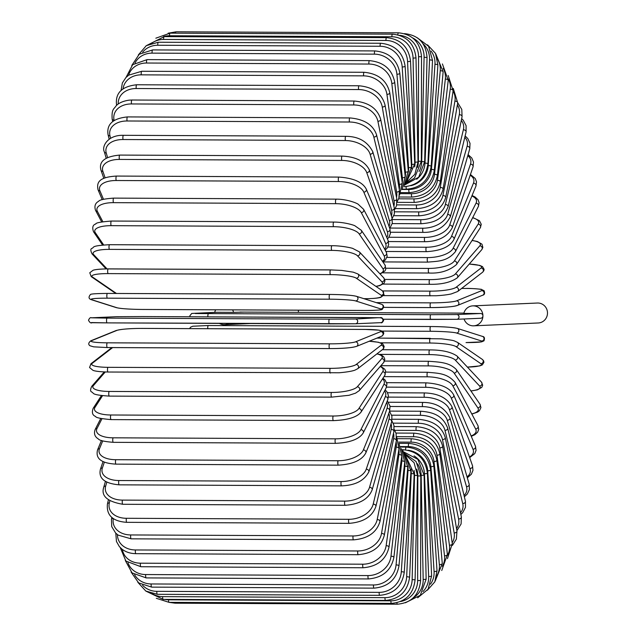 <?xml version="1.0" encoding="UTF-8"?>
<svg xmlns="http://www.w3.org/2000/svg" width="636" height="636" viewBox="0 0 636 636"><rect width="100%" height="100%" fill="white"/><g stroke="black" fill="none" stroke-linecap="round" stroke-linejoin="round"><path stroke-width="0.95" d="M480.609 318.254A2.377 2.305 -92.5 0 0 482.923 315.893A2.377 2.305 -92.5 0 0 480.617 313.5L463.827 313.429A9.985 9.683 87.5 0 1 472.794 305.868L537.364 303.03A9.985 9.683 87.5 0 1 547.493 313.047A9.985 9.683 87.5 0 1 538.247 322.977L473.677 325.823A9.985 9.683 87.5 0 1 464.049 318.986M472.794 305.868A9.985 9.683 87.5 0 1 482.923 315.893A9.985 9.683 87.5 0 1 473.677 325.823M228.849 323.438A9.985 9.683 87.5 0 1 219.396 323.398M232.601 309.867A9.985 9.683 87.5 0 1 233.547 312.371L216.757 312.292L195.284 313.532L430.795 314.685L456.72 314.558L480.617 313.5M214.706 312.379A9.985 9.683 87.5 0 1 215.691 309.796M233.547 312.371L244.065 312.101A2.377 0.572 -89.7 0 1 244.073 312.101A2.377 0.572 -89.7 0 1 244.081 312.101L240.011 312.085M298.252 310.169A9.985 9.683 87.5 0 1 298.387 312.348M329.456 319.145A2.377 0.572 90.3 0 0 328.876 321.538A2.377 0.572 90.3 0 0 329.44 323.899L107.102 322.881A2.377 0.572 -89.7 0 1 107.094 322.881A2.377 0.572 -89.7 0 1 106.53 320.512A2.377 0.572 -89.7 0 1 107.11 318.127L329.456 319.145L355.381 319.018L378.237 317.714L142.726 316.561L116.801 316.688L91.52 317.801A2.377 2.305 -92.5 0 0 91.282 317.817M116.801 316.688A2.377 2.305 -92.5 0 0 116.69 316.696L91.417 317.809C90.487 317.213 89.517 318.016 88.507 320.226C89.668 322.571 90.884 323.39 92.141 322.698L107.094 322.881L91.512 322.555M91.52 317.801L107.11 318.127M329.44 323.899A2.377 0.572 90.3 0 0 329.448 323.899L355.484 323.764A2.377 2.305 87.5 0 1 355.373 323.764L107.094 322.881M355.381 319.018A2.377 2.305 87.5 0 1 357.686 321.347A2.377 2.305 87.5 0 1 355.484 323.764L380.757 322.651A2.377 2.305 87.5 0 1 380.654 322.659M380.662 317.905A2.377 2.305 87.5 0 1 382.959 320.234A2.377 2.305 87.5 0 1 380.757 322.651C381.687 323.247 382.657 322.444 383.667 320.234C382.506 317.889 381.29 317.07 380.034 317.762L365.08 317.579A2.377 0.572 -89.7 0 1 365.08 317.579L142.734 316.561A2.377 0.572 -89.7 0 1 142.734 316.561A2.377 0.572 -89.7 0 1 142.742 316.561L116.69 316.696A2.377 2.305 -92.5 0 0 116.579 316.704M355.715 296.185A21.393 1.566 1.3 0 0 329.806 294.452A2.377 0.572 90.3 0 0 329.766 294.444L107.42 293.427C96.147 293.53 90.479 293.911 90.407 294.571C88.42 297.004 88.642 298.682 91.075 299.612A2.377 2.298 -72.4 0 0 91.743 299.715L116.913 307.721A21.393 1.566 -178.7 0 0 142.814 309.454L365.159 310.471A21.393 1.566 -178.7 0 0 380.773 308.929L355.604 300.923A21.393 1.566 -178.7 0 0 329.702 299.19L107.357 298.173A2.377 0.572 -89.7 0 1 106.832 295.708A2.377 0.572 -89.7 0 1 107.42 293.427A2.377 0.572 -89.7 0 1 107.46 293.427L329.718 294.452M107.357 298.173A21.393 1.566 -178.7 0 0 91.743 299.715M355.604 300.923A2.377 2.298 107.6 0 0 356.383 296.289C351.788 295.199 342.915 294.579 329.766 294.444A2.377 0.572 90.3 0 0 329.178 296.726A2.377 0.572 90.3 0 0 329.702 299.19M91.075 299.612L116.245 307.617A2.377 2.298 -72.4 0 0 116.913 307.721M116.245 307.617C120.832 308.706 129.704 309.319 142.862 309.462L365.199 310.479C376.472 310.376 382.149 309.994 382.212 309.335C384.2 306.902 383.977 305.216 381.544 304.294A2.377 2.298 107.6 0 1 380.773 308.929M363.848 298.666L365.501 298.674A21.393 3.363 -177.5 0 0 381.179 295.279L356.319 278.21A21.393 3.363 -177.5 0 0 330.474 274.625L108.128 273.607A2.377 0.572 -89.7 0 1 107.659 271.063A2.377 0.572 -89.7 0 1 108.239 268.885A2.377 0.572 -89.7 0 1 108.335 268.917L330.497 269.934M330.68 269.934A2.377 0.572 90.3 0 0 330.585 269.903L108.239 268.885C95.328 269.028 92.991 270.316 93.023 270.292L89.771 272.757L91.21 276.62A2.377 2.274 -55.5 0 0 92.459 277.002L116.444 293.466M108.128 273.607A21.393 3.363 -177.5 0 0 92.459 277.002M356.319 278.21A2.377 2.274 124.5 0 0 357.766 273.909L353.234 272.16L341.675 270.411L330.585 269.903A2.377 0.572 90.3 0 0 330.005 272.081A2.377 0.572 90.3 0 0 330.474 274.625M363.951 298.697L365.597 298.705A2.377 0.572 -89.7 0 1 365.501 298.674M365.597 298.705C378.515 298.554 380.853 297.274 380.821 297.298L384.065 294.834L382.626 290.97A2.377 2.274 124.5 0 1 381.179 295.279M375.884 286.343A21.393 5.136 -176.2 0 0 381.87 281.804L357.504 255.807A21.393 5.136 -176.2 0 0 331.761 250.393L109.416 249.376A2.377 0.572 -89.7 0 1 108.995 246.776A2.377 0.572 -89.7 0 1 109.575 244.701A2.377 0.572 -89.7 0 1 109.718 244.773M332.064 245.79A2.377 0.572 90.3 0 0 331.92 245.719L109.575 244.701C90.05 245.774 94.692 247.364 91.958 248.366C90.447 248.835 90.479 250.687 92.061 253.923A2.377 2.234 -43.2 0 0 93.643 254.599L107.031 268.885M109.416 249.376A21.393 5.136 -176.2 0 0 93.643 254.599M357.504 255.807A2.377 2.234 136.8 0 0 359.388 251.88L352.885 248.501C353.036 248.263 342.081 245.631 331.92 245.719A2.377 0.572 90.3 0 0 331.34 247.794A2.377 0.572 90.3 0 0 331.761 250.393M376.043 286.446L379.684 285.651L383.858 283.425L384.987 280.945L383.754 277.868A2.377 2.234 136.8 0 1 381.87 281.804M379.875 273.734A21.393 6.869 -174.9 0 0 382.84 268.607L359.149 233.881A21.393 6.869 -174.9 0 0 333.55 226.686L111.205 225.669A2.377 0.572 -89.7 0 1 110.839 223.021A2.377 0.572 -89.7 0 1 111.419 221.05C100.925 221.853 95.726 222.831 95.821 223.959C92.784 224.874 92.013 227.481 93.532 231.766A2.377 2.178 -34.3 0 0 95.289 232.673L103.636 244.9M111.205 225.669A21.393 6.869 -174.9 0 0 95.289 232.673M333.948 222.203A2.377 0.572 90.3 0 0 333.757 222.067A2.377 0.572 90.3 0 0 333.185 224.039A2.377 0.572 90.3 0 0 333.55 226.686M380.137 274.013L384.923 270.952L385.766 269.354L385.011 265.021A2.377 2.178 145.7 0 1 382.84 268.607M385.011 265.021L361.32 230.304A2.377 2.178 145.7 0 1 359.149 233.881M382.459 261.285A21.393 8.554 -173.5 0 0 384.088 255.791L361.256 212.599A21.393 8.554 -173.5 0 0 335.832 203.671L113.486 202.653A2.377 0.572 -89.7 0 1 113.168 199.982A2.377 0.572 -89.7 0 1 113.741 198.114C104.495 198.798 99.478 199.847 98.675 201.27C95.209 203.13 94.168 206.151 95.543 210.341A2.377 2.099 -27.9 0 0 97.395 211.391L102.833 221.678M113.486 202.653A21.393 8.554 -173.5 0 0 97.395 211.391M336.325 199.346A2.377 0.572 90.3 0 0 336.086 199.132A2.377 0.572 90.3 0 0 335.514 201.008A2.377 0.572 90.3 0 0 335.832 203.671M382.84 261.849L385.448 259.862L387.189 256.252L386.434 252.516A2.377 2.099 152.1 0 1 384.088 255.791M386.434 252.516L363.601 209.324A2.377 2.099 152.1 0 1 361.256 212.599M384.669 249.169A21.393 10.168 -172 0 0 385.599 243.453L363.8 192.128A21.393 10.168 -172 0 0 338.583 181.53L116.237 180.513A2.377 0.572 -89.7 0 1 115.975 177.841A2.377 0.572 -89.7 0 1 116.539 176.069C98.405 177.07 96.585 182.826 98.039 189.774A2.377 2.011 -23 0 0 99.939 190.919L103.493 199.291M116.237 180.513A21.393 10.168 -172 0 0 99.939 190.919M116.539 176.069L338.885 177.086A2.377 0.572 90.3 0 0 338.32 178.859A2.377 0.572 90.3 0 0 338.583 181.53M385.178 250.131L387.364 247.873L388.668 244.59L388.079 240.456A2.377 2.011 157 0 1 385.599 243.453M388.079 240.456L366.28 189.131A2.377 2.011 157 0 1 363.8 192.128M386.823 237.498A21.393 11.702 -170.4 0 0 387.356 231.687L366.757 172.618A21.393 11.702 -170.4 0 0 341.786 160.439L119.441 159.421A2.377 0.572 -89.7 0 1 119.226 156.75A2.377 0.572 -89.7 0 1 119.783 155.081C104.813 156.464 98.54 161.512 100.981 170.225A2.377 1.908 -19.2 0 0 102.897 171.41L105.139 177.849M119.441 159.421A21.393 11.702 -170.4 0 0 102.897 171.41M119.783 155.081L342.128 156.098A2.377 0.572 90.3 0 0 341.572 157.776A2.377 0.572 90.3 0 0 341.786 160.439M387.435 238.953L388.755 237.427L390.369 233.611L389.932 228.944A2.377 1.908 160.8 0 1 387.356 231.687M389.932 228.944L369.333 169.876A2.377 1.908 160.8 0 1 366.757 172.618M389.041 226.392A21.393 13.157 -168.5 0 0 389.359 220.589L370.112 154.214A21.393 13.157 -168.5 0 0 345.42 140.548L123.074 139.523A2.377 0.572 -89.7 0 1 122.907 136.883A2.377 0.572 -89.7 0 1 123.456 135.309C107.381 134.84 101.474 146.86 104.344 151.829A2.377 1.781 -16.2 0 0 106.252 153.006L107.548 157.474M123.074 139.523A21.393 13.157 -168.5 0 0 106.252 153.006M123.456 135.309L345.801 136.335A2.377 0.572 90.3 0 0 345.253 137.909A2.377 0.572 90.3 0 0 345.42 140.548M389.749 228.411L392.277 223.323L392.015 218.084A2.377 1.781 163.8 0 1 389.359 220.589M392.015 218.084L372.768 151.718A2.377 1.781 163.8 0 1 370.112 154.214M391.394 215.938A21.393 14.509 -166.5 0 0 391.577 210.23L373.833 137.066A21.393 14.509 -166.5 0 0 349.45 122.009L127.105 120.983A2.377 0.572 -89.7 0 1 126.985 118.391A2.377 0.572 -89.7 0 1 127.526 116.913C112.906 118.352 106.427 124.29 108.072 134.721A2.377 1.654 -13.6 0 0 109.972 135.858L110.569 138.298M127.105 120.983A21.393 14.509 -166.5 0 0 109.972 135.858M127.526 116.913L349.864 117.93A2.377 0.572 90.3 0 0 349.331 119.409A2.377 0.572 90.3 0 0 349.45 122.009M392.15 218.609L394.352 213.935L394.296 207.972A2.377 1.654 166.4 0 1 391.577 210.23M394.296 207.972L376.552 134.808A2.377 1.654 166.4 0 1 373.833 137.066M393.883 206.247A21.393 15.741 -164 0 0 394.01 200.698L377.903 121.301A21.393 15.741 -164 0 0 353.847 104.964L131.501 103.946A2.377 0.572 -89.7 0 1 131.429 101.402A2.377 0.572 -89.7 0 1 131.954 100.019L129.14 100.146C119.409 101.593 116.507 105.473 116.078 105.862C113.892 109.305 111.546 108.843 112.151 119.011A2.377 1.503 -11.5 0 0 114.043 120.093L114.114 120.466M131.501 103.946A21.393 15.741 -164 0 0 114.043 120.093M131.954 100.019L354.3 101.037A2.377 0.572 90.3 0 0 353.775 102.42A2.377 0.572 90.3 0 0 353.847 104.964M394.606 209.705L396.562 205.547L396.785 198.678A2.377 1.503 168.5 0 1 394.01 200.698M396.785 198.678L380.67 119.282A2.377 1.503 168.5 0 1 377.903 121.301M396.522 197.399A21.393 16.862 -161.1 0 0 396.625 192.064L382.276 107.031A21.393 16.862 -161.1 0 0 358.585 89.549L136.239 88.523A2.377 0.572 -89.7 0 1 136.207 86.051A2.377 0.572 -89.7 0 1 136.724 84.763C117.056 86.862 115.776 97.594 116.547 104.837A2.377 1.344 -9.6 0 0 116.738 105.234M136.239 88.523A21.393 16.862 -161.1 0 0 118.224 104.034M136.724 84.763L359.07 85.781A2.377 0.572 90.3 0 0 358.553 87.076A2.377 0.572 90.3 0 0 358.585 89.549M397.087 201.827L398.844 198.225L399.44 190.283A2.377 1.344 170.4 0 1 396.625 192.064M399.44 190.283L385.09 105.25A2.377 1.344 170.4 0 1 382.276 107.031M399.305 189.472A21.393 17.856 -157.6 0 0 399.408 184.384L386.927 94.374A21.393 17.856 -157.6 0 0 363.617 75.867L141.272 74.849A2.377 0.572 -89.7 0 1 141.279 72.464A2.377 0.572 -89.7 0 1 141.78 71.264L128.703 75.151L125.936 77.52L122.374 82.942L121.055 90.638M141.272 74.849A21.393 17.856 -157.6 0 0 123.034 88.937M141.78 71.264L364.126 72.281A2.377 0.572 90.3 0 0 363.625 73.482A2.377 0.572 90.3 0 0 363.617 75.867M399.559 195.093L402.262 182.85A2.377 1.177 172.1 0 1 399.408 184.384M402.262 182.85L389.781 92.84A2.377 1.177 172.1 0 1 386.927 94.374M402.222 182.548A21.393 18.706 -153 0 0 402.342 177.738L391.824 83.427A21.393 18.706 -153 0 0 368.912 64.045L146.566 63.02A2.377 0.572 -89.7 0 1 147.099 59.617L132.662 64.681L126.079 77.369M146.566 63.02A21.393 18.706 -153 0 0 128.599 75.223M147.099 59.617L369.444 60.635A2.377 0.572 90.3 0 0 368.912 64.045M401.944 189.639L405.227 176.45A2.377 1.002 173.6 0 1 402.342 177.738M405.227 176.45L394.71 82.139A2.377 1.002 173.6 0 1 391.824 83.427M405.251 176.681A21.393 19.422 -147.1 0 0 405.394 172.157L396.92 74.269A21.393 19.422 -147.1 0 0 374.429 54.147L152.084 53.13A2.377 0.572 -89.7 0 1 152.64 49.918L139.228 54.235L131.771 65.492M152.084 53.13A21.393 19.422 -147.1 0 0 135.039 62.932M152.64 49.918L374.986 50.936A2.377 0.572 90.3 0 0 374.429 54.147M404.083 185.617L408.304 171.116A2.377 0.811 175.1 0 1 405.394 172.157M408.304 171.116L399.829 73.227A2.377 0.811 175.1 0 1 396.92 74.269M408.368 172.014A21.393 19.986 -139 0 0 408.55 167.697L402.19 66.971A21.393 19.986 -139 0 0 380.129 46.269L157.784 45.251A2.377 0.572 -89.7 0 1 158.348 42.23L146.288 45.665L138.306 54.966M157.784 45.251A21.393 19.986 -139 0 0 142.663 52.136M158.348 42.23L380.694 43.256A2.377 0.572 90.3 0 0 380.129 46.269M405.712 183.192L411.484 166.902A2.377 0.62 176.4 0 1 408.55 167.697M411.484 166.902L405.116 66.176A2.377 0.62 176.4 0 1 402.19 66.971M411.524 168.675A21.393 20.4 -127.7 0 0 411.786 164.382L407.581 61.581A21.393 20.4 -127.7 0 0 385.957 40.458L163.611 39.44A2.377 0.572 -89.7 0 1 164.191 36.626L146.105 45.784M163.611 39.44A21.393 20.4 -127.7 0 0 151.98 43.105M164.191 36.626L386.537 37.643A2.377 0.572 90.3 0 0 385.957 40.458M406.356 182.476L414.728 163.842A2.377 0.429 177.7 0 1 411.786 164.382M414.728 163.842L410.522 61.048A2.377 0.429 177.7 0 1 407.581 61.581M414.648 166.934A21.393 20.654 -112.1 0 0 415.07 162.236L413.05 58.154A21.393 20.654 -112.1 0 0 391.879 36.769L169.534 35.751A2.377 0.572 -89.7 0 1 170.122 33.144L155.844 38.192M169.534 35.751A21.393 20.654 -112.1 0 0 163.547 36.634M170.122 33.144L392.46 34.161A2.377 0.572 90.3 0 0 391.879 36.769M405.943 182.945L414.879 174.272L418.019 161.957L415.07 162.236M418.019 161.957L416 57.876L413.05 58.154M175.56 33.167A2.377 0.572 -89.7 0 1 176.093 31.8L168.111 33.223M417.502 167.411A21.393 20.757 -92.5 0 0 418.385 161.29L418.567 56.707A21.393 20.757 -92.5 0 0 399.456 35.29M176.093 31.8L398.43 32.818A2.377 0.572 90.3 0 0 397.858 34.837M405.363 183.788L414.553 178.016L421.334 161.266L418.385 161.29M421.334 161.266L421.517 56.684L418.567 56.707M419.052 171.521A21.393 20.702 -72.4 0 0 421.7 161.528L424.085 57.256A21.393 20.702 -72.4 0 0 412.685 37.937M404.496 185.076L418.703 177.19L424.649 161.767L421.7 161.528M424.649 161.767L427.034 57.494L424.085 57.256M416.699 179.241A21.393 20.487 -55.5 0 0 424.999 162.975L429.562 59.792A21.393 20.487 -55.5 0 0 423.147 43.844M403.86 186.746C417.9 185.45 425.921 177.69 427.933 163.468L424.999 162.975M427.933 163.468L432.504 60.285L429.562 59.792M410.729 185.736A21.393 20.114 -43.2 0 0 428.243 165.599L434.96 64.292A21.393 20.114 -43.2 0 0 431.049 51.039M402.262 189.17L406.65 189.194A2.377 0.572 -89.7 0 1 406.086 186.65M406.65 189.194C420.714 187.906 428.887 180.29 431.168 166.346A2.377 0.572 -176.2 0 0 428.243 165.599M431.168 166.346L437.886 65.047A2.377 0.572 -176.2 0 0 434.96 64.292M402.079 189.441L408.853 189.472A21.393 19.589 -34.3 0 0 431.415 169.391L440.231 70.739A21.393 19.589 -34.3 0 0 437.512 59.148M400.926 192.597L409.377 192.636A2.377 0.572 -89.7 0 1 408.853 189.472M409.377 192.636C423.473 191.357 431.788 183.939 434.316 170.392A2.377 0.763 -174.9 0 0 431.415 169.391M434.316 170.392L443.133 71.741A2.377 0.763 -174.9 0 0 440.231 70.739M400.418 193.654L411.508 193.702A21.393 18.913 -27.9 0 0 434.491 174.312L445.335 79.063A21.393 18.913 -27.9 0 0 443.181 68.41M399.209 197.001L412.017 197.057A2.377 0.572 -89.7 0 1 411.508 193.702M412.017 197.057C426.152 195.793 434.603 188.63 437.369 175.568A2.377 0.954 -173.5 0 0 434.491 174.312M437.369 175.568L448.221 80.311A2.377 0.954 -173.5 0 0 445.335 79.063M398.637 198.814L414.068 198.885A21.393 18.094 -23 0 0 437.441 180.338L450.24 89.215A21.393 18.094 -23 0 0 448.324 79.055M397.071 202.343L414.553 202.423A2.377 0.572 -89.7 0 1 414.068 198.885M414.553 202.423C428.728 201.183 437.306 194.314 440.295 181.832A2.377 1.129 -172 0 0 437.441 180.338M440.295 181.832L453.086 90.71A2.377 1.129 -172 0 0 450.24 89.215M396.729 204.879L416.5 204.975A21.393 17.14 -19.2 0 0 440.255 187.413L454.907 101.108A21.393 17.14 -19.2 0 0 453.023 91.202M395.298 208.592L416.962 208.688A2.377 0.572 -89.7 0 1 416.461 207.423A2.377 0.572 -89.7 0 1 416.5 204.975M416.962 208.688C431.184 207.471 439.889 200.96 443.069 189.154A2.377 1.304 -170.4 0 0 440.255 187.413M443.069 189.154L457.713 102.849A2.377 1.304 -170.4 0 0 454.907 101.108M394.662 211.812L418.798 211.923A21.393 16.059 -16.2 0 0 442.902 195.491L459.295 114.663A21.393 16.059 -16.2 0 0 457.348 105.004M393.795 215.691L419.219 215.811A2.377 0.572 -89.7 0 1 418.711 214.451A2.377 0.572 -89.7 0 1 418.798 211.923M419.219 215.811C433.506 214.634 442.322 208.513 445.669 197.47A2.377 1.463 -168.5 0 0 442.902 195.491M445.669 197.47L462.062 116.642A2.377 1.463 -168.5 0 0 459.295 114.663M392.34 219.563L420.929 219.69A21.393 14.851 -13.6 0 0 445.367 204.498L463.374 129.768A21.393 14.851 -13.6 0 0 461.299 120.403M392.221 223.594L421.318 223.729A2.377 0.572 -89.7 0 1 420.801 222.274A2.377 0.572 -89.7 0 1 420.929 219.69M421.318 223.729C431.669 222.831 442.163 221.113 448.086 206.716A2.377 1.614 -166.5 0 0 445.367 204.498M448.086 206.716L466.085 131.986A2.377 1.614 -166.5 0 0 463.374 129.768M390.043 228.062L422.884 228.205A21.393 13.531 -11.5 0 0 447.633 214.38L467.11 146.304A21.393 13.531 -11.5 0 0 464.805 137.32M390.488 232.243L423.242 232.386A2.377 0.572 -89.7 0 1 422.709 230.836A2.377 0.572 -89.7 0 1 422.884 228.205M423.242 232.386C435.716 232.601 444.731 227.418 450.28 216.836A2.377 1.749 -164 0 0 447.633 214.38M450.28 216.836L469.766 148.76A2.377 1.749 -164 0 0 467.11 146.304M388.882 237.252L424.657 237.411A21.393 12.108 -9.6 0 0 449.668 225.057L470.481 164.16A21.393 12.108 -9.6 0 0 467.794 155.629M388.461 241.553L424.967 241.72A2.377 0.572 -89.7 0 1 424.435 240.074A2.377 0.572 -89.7 0 1 424.657 237.411M424.967 241.72C438.268 241.457 447.362 236.799 452.244 227.752A2.377 1.876 -161.1 0 0 449.668 225.057M452.244 227.752L473.057 166.863A2.377 1.876 -161.1 0 0 470.481 164.16M387.857 247.062L426.223 247.237A21.393 10.589 -7.9 0 0 451.473 236.441L473.454 183.184A21.393 10.589 -7.9 0 0 470.195 175.218M385.885 251.474L426.494 251.657A2.377 0.572 -89.7 0 1 425.945 249.908A2.377 0.572 -89.7 0 1 426.223 247.237M426.494 251.657C440.987 250.783 450.137 246.696 453.953 239.39A2.377 1.988 -157.6 0 0 451.473 236.441M453.953 239.39L475.935 186.141A2.377 1.988 -157.6 0 0 473.454 183.184M386.927 257.413L427.575 257.596A21.393 8.991 -6.4 0 0 453.031 248.445L476.014 203.242A21.393 8.991 -6.4 0 0 471.88 195.975M382.888 261.913L427.797 262.119A2.377 0.572 -89.7 0 1 427.249 260.267A2.377 0.572 -89.7 0 1 427.575 257.596M427.797 262.119C438.331 261.15 447.203 261.547 455.392 251.665A2.377 2.075 -153 0 0 453.031 248.445M455.392 251.665L478.375 206.462A2.377 2.075 -153 0 0 476.014 203.242M385.973 268.233L428.696 268.424A21.393 7.33 -4.9 0 0 454.327 260.991L478.137 224.182A21.393 7.33 -4.9 0 0 472.62 217.774M429.077 272.876A2.377 0.572 -89.7 0 1 428.879 273.027A2.377 0.572 -89.7 0 1 428.322 271.079A2.377 0.572 -89.7 0 1 428.696 268.424M382.745 272.82L428.879 273.027C440.001 273.607 449.207 270.761 456.513 264.504A2.377 2.154 -147.1 0 0 454.327 260.991M456.513 264.504L480.331 227.696A2.377 2.154 -147.1 0 0 478.137 224.182M384.748 279.435L429.586 279.633A21.393 5.605 -3.6 0 0 455.344 273.973L479.814 245.83A21.393 5.605 -3.6 0 0 472.039 240.511M429.872 284.213A2.377 0.572 -89.7 0 1 429.721 284.3A2.377 0.572 -89.7 0 1 429.157 282.249A2.377 0.572 -89.7 0 1 429.586 279.633M383.103 284.085L429.721 284.3C441.654 284.546 450.845 282.384 457.284 277.821A2.377 2.218 -139 0 0 455.344 273.973M457.284 277.821L481.746 249.686A2.377 2.218 -139 0 0 479.814 245.83M382.554 290.922L430.238 291.145A21.393 3.848 -2.3 0 0 456.092 287.297L481.015 268.042A21.393 3.848 -2.3 0 0 469.217 264.099M430.429 295.812A2.377 0.572 -89.7 0 1 430.318 295.851A2.377 0.572 -89.7 0 1 429.761 293.697A2.377 0.572 -89.7 0 1 430.238 291.145M383.595 295.637L435.581 295.756C436.368 295.796 445.55 295.263 451.322 293.919L457.642 291.519A2.377 2.266 -127.7 0 0 456.092 287.297M457.642 291.519L482.565 272.256A2.377 2.266 -127.7 0 0 481.015 268.042M376.242 302.609L430.636 302.855A21.393 2.051 -1.1 0 0 456.553 300.86L481.746 290.636A21.393 2.051 -1.1 0 0 466.14 288.45L461.633 288.426M461.649 288.418L466.196 288.442A2.377 0.572 90.3 0 0 466.14 288.45M430.62 307.586L383.794 307.371L430.675 307.593A2.377 0.572 -89.7 0 1 430.111 305.336A2.377 0.572 -89.7 0 1 430.636 302.855M456.64 305.59A21.393 2.051 178.9 0 1 430.731 307.586A2.377 0.572 -89.7 0 1 430.675 307.593C445.272 307.419 454.215 306.695 457.491 305.423A2.377 2.298 -112.1 0 0 456.553 300.86M457.491 305.423L482.684 295.207A2.377 2.298 -112.1 0 0 481.746 290.636M480.721 318.254L456.823 319.304A2.377 2.305 -92.5 0 1 456.712 319.312L383.444 319.224L430.779 319.439A2.377 0.572 -89.7 0 1 430.779 319.439A2.377 0.572 -89.7 0 1 430.214 317.078A2.377 0.572 -89.7 0 1 430.795 314.685M430.779 319.439L456.823 319.304A2.377 2.305 -92.5 0 0 459.025 316.887A2.377 2.305 -92.5 0 0 456.72 314.558M463.914 313.111L244.065 312.101L463.914 313.111M207.9 316.855A2.377 0.572 -89.7 0 1 208.449 313.667M466.045 342.573A2.377 0.572 90.3 0 0 466.093 342.573L466.045 342.573A21.393 1.566 -178.7 0 0 481.659 341.031L456.497 333.018A21.393 1.566 -178.7 0 0 430.588 331.284A2.377 0.572 -89.7 0 1 430.071 328.828A2.377 0.572 -89.7 0 1 430.652 326.538A2.377 0.572 -89.7 0 1 430.699 326.546A21.393 1.566 1.3 0 1 456.6 328.279M207.757 328.701A2.377 0.572 -89.7 0 1 208.306 325.521A2.377 0.572 -89.7 0 1 208.354 325.529L430.612 326.546M430.588 331.284L382.268 331.07M456.497 333.018A2.377 2.298 -72.4 0 0 457.268 328.383C451.703 327.214 442.831 326.602 430.652 326.538L208.306 325.521L192.803 326.228L190.434 327.262L189.719 328.621M481.659 341.031A2.377 2.298 -72.4 0 0 482.438 336.388L457.268 328.383M376.949 338.106L430.167 338.344M467.388 367.075A21.393 3.363 -177.5 0 0 480.848 363.689L455.988 346.62A21.393 3.363 -177.5 0 0 430.143 343.035L380.495 342.812M430.143 343.035A2.377 0.572 -89.7 0 1 429.674 340.499A2.377 0.572 -89.7 0 1 430.262 338.32A2.377 0.572 -89.7 0 1 430.349 338.352M455.988 346.62A2.377 2.274 -55.5 0 0 457.435 342.319C452.983 340.499 455.956 340.65 441.416 338.829L377.029 338.074M480.848 363.689A2.377 2.274 -55.5 0 0 482.295 359.38L457.435 342.319M470.894 390.909A21.393 5.136 -176.2 0 0 479.568 386.004L455.201 360.016A21.393 5.136 -176.2 0 0 429.451 354.602L379.461 354.371M429.451 354.602A2.377 0.572 -89.7 0 1 429.038 352.002A2.377 0.572 -89.7 0 1 429.618 349.919A2.377 0.572 -89.7 0 1 429.761 349.999M455.201 360.016A2.377 2.234 -43.2 0 0 457.085 356.088C451.067 351.954 441.917 349.895 429.618 349.919L382.315 349.705M479.568 386.004A2.377 2.234 -43.2 0 0 481.452 382.077L457.085 356.088M471.745 413.893A21.393 6.869 -174.9 0 0 477.819 407.811L454.128 373.086A21.393 6.869 -174.9 0 0 428.529 365.891L380.916 365.676M428.529 365.891A2.377 0.572 -89.7 0 1 428.163 363.251A2.377 0.572 -89.7 0 1 428.736 361.272L384.565 361.073M454.128 373.086A2.377 2.178 -34.3 0 0 456.29 369.508C449.437 362.536 440.668 362.154 428.736 361.272M477.819 407.811A2.377 2.178 -34.3 0 0 479.981 404.234L456.29 369.508M471.109 435.946A21.393 8.554 -173.5 0 0 475.625 428.934L452.792 385.75A21.393 8.554 -173.5 0 0 427.36 376.822L383.985 376.623M427.36 376.822A2.377 0.572 -89.7 0 1 427.05 374.151A2.377 0.572 -89.7 0 1 427.623 372.275L385.79 372.084M452.792 385.75A2.377 2.099 -27.9 0 0 455.138 382.475C447.124 373.054 438.26 373.308 427.623 372.275M475.625 428.934A2.377 2.099 -27.9 0 0 477.97 425.659L455.138 382.475M469.463 456.982A21.393 10.168 -172 0 0 472.993 449.223L451.194 397.898A21.393 10.168 -172 0 0 425.977 387.308L386.481 387.125M425.977 387.308A2.377 0.572 -89.7 0 1 425.715 384.629A2.377 0.572 -89.7 0 1 426.279 382.856L386.704 382.673M451.194 397.898A2.377 2.011 -23 0 0 453.675 394.9C449.898 387.841 440.764 383.826 426.279 382.856M472.993 449.223A2.377 2.011 -23 0 0 475.474 446.226L453.675 394.9M467.055 476.881A21.393 11.702 -170.4 0 0 469.948 468.517L449.35 409.441A21.393 11.702 -170.4 0 0 424.379 397.269L388.445 397.103M424.379 397.269A2.377 0.572 -89.7 0 1 424.164 394.598A2.377 0.572 -89.7 0 1 424.721 392.929L387.547 392.754M449.35 409.441A2.377 1.908 -19.2 0 0 451.926 406.698C447.243 397.993 438.18 393.398 424.721 392.929M469.948 468.517A2.377 1.908 -19.2 0 0 472.524 465.775L451.926 406.698M464.042 495.516A21.393 13.157 -168.5 0 0 466.514 486.667L447.267 420.301A21.393 13.157 -168.5 0 0 422.574 406.627L390.099 406.476M422.574 406.627A2.377 0.572 -89.7 0 1 422.407 403.987A2.377 0.572 -89.7 0 1 422.956 402.413L388.429 402.254M447.267 420.301A2.377 1.781 -16.2 0 0 449.922 417.796C444.683 407.604 435.7 402.477 422.956 402.413M466.514 486.667A2.377 1.781 -16.2 0 0 469.169 484.171L449.922 417.796M460.504 512.791A21.393 14.509 -166.5 0 0 462.722 503.537L444.977 430.381A21.393 14.509 -166.5 0 0 420.587 415.316L391.657 415.189M420.587 415.316A2.377 0.572 -89.7 0 1 420.468 412.724A2.377 0.572 -89.7 0 1 421.008 411.246L389.59 411.102M444.977 430.381A2.377 1.654 -13.6 0 0 447.696 428.123C442.33 414.537 431.693 412.16 421.008 411.246M462.722 503.537A2.377 1.654 -13.6 0 0 465.441 501.279L447.696 428.123M456.529 528.572A21.393 15.741 -164 0 0 458.588 519.008L442.481 439.611A21.393 15.741 -164 0 0 418.424 423.274L393.191 423.155M418.424 423.274A2.377 0.572 -89.7 0 1 418.353 420.73A2.377 0.572 -89.7 0 1 418.878 419.347L392.102 419.227M442.481 439.611A2.377 1.503 -11.5 0 0 445.248 437.592C441.956 426.732 433.164 420.65 418.878 419.347M458.588 519.008A2.377 1.503 -11.5 0 0 461.362 516.989L445.248 437.592M452.164 542.77A21.393 16.862 -161.1 0 0 454.152 532.944L439.802 447.919A21.393 16.862 -161.1 0 0 416.111 430.429L394.757 430.333M416.111 430.429A2.377 0.572 -89.7 0 1 416.079 427.956A2.377 0.572 -89.7 0 1 416.596 426.669L394.177 426.565M439.802 447.919A2.377 1.344 -9.6 0 0 442.616 446.138C439.5 434.499 430.818 428.012 416.596 426.669M454.152 532.944A2.377 1.344 -9.6 0 0 456.966 531.163L442.616 446.138M447.458 555.308A21.393 17.856 -157.6 0 0 449.445 545.251L436.964 455.241A21.393 17.856 -157.6 0 0 413.654 436.733L396.649 436.654M413.654 436.733A2.377 0.572 -89.7 0 1 413.662 434.348A2.377 0.572 -89.7 0 1 414.163 433.148L395.966 433.068M436.964 455.241A2.377 1.177 -7.9 0 0 439.818 453.707C436.892 441.368 428.338 434.515 414.163 433.148M449.445 545.251A2.377 1.177 -7.9 0 0 452.299 543.716L439.818 453.707M442.338 566.302A21.393 18.706 -153 0 0 444.508 555.84L433.99 461.529A21.393 18.706 -153 0 0 411.079 442.139L398.788 442.084M411.079 442.139A2.377 0.572 -89.7 0 1 411.611 438.737L397.556 438.673M433.99 461.529A2.377 1.002 -6.4 0 0 436.868 460.233C434.157 447.291 425.738 440.128 411.611 438.737M444.508 555.84A2.377 1.002 -6.4 0 0 447.386 554.544L436.868 460.233M436.741 575.874A21.393 19.422 -147.1 0 0 439.365 564.617L430.898 466.721A21.393 19.422 -147.1 0 0 408.399 446.607L400.656 446.567M408.399 446.607A2.377 0.572 -89.7 0 1 408.956 443.395L399.042 443.348M430.898 466.721A2.377 0.811 -4.9 0 0 433.808 465.679C431.327 452.228 423.043 444.795 408.956 443.395M439.365 564.617A2.377 0.811 -4.9 0 0 442.274 563.576L433.808 465.679M430.461 584.206A21.393 19.986 -139 0 0 434.078 571.518L427.71 470.791A21.393 19.986 -139 0 0 407.851 450.216M405.641 449.891A2.377 0.572 -89.7 0 1 406.213 447.076L400.847 447.052M427.71 470.791A2.377 0.62 -3.6 0 0 430.636 470.004C428.41 456.139 420.269 448.491 406.213 447.076M434.078 571.518A2.377 0.62 -3.6 0 0 437.004 570.731L430.636 470.004M422.98 591.567A21.393 20.4 -127.7 0 0 428.664 576.502L424.45 473.709A21.393 20.4 -127.7 0 0 414.028 455.869M402.874 451.21A2.377 0.572 -89.7 0 1 403.415 449.771L402.087 449.763M424.45 473.709A2.377 0.429 -2.3 0 0 427.392 473.168C425.436 458.993 417.447 451.194 403.415 449.771M428.664 576.502A2.377 0.429 -2.3 0 0 431.606 575.97L427.392 473.168M413.249 597.856A21.393 20.654 -112.1 0 0 423.178 579.523L421.151 475.434A21.393 20.654 -112.1 0 0 417.574 463.819M421.151 475.434L424.101 475.156L417.876 459.335L403.057 451.592M423.178 579.523L426.128 579.245L424.101 475.156M169.168 602.364L175.075 603.182A2.377 0.572 -89.7 0 1 174.654 602.387M396.904 602.745A2.377 0.572 90.3 0 0 397.421 604.2L175.075 603.182M400.593 601.513A21.393 20.757 -92.5 0 0 417.653 580.549L417.836 475.974A21.393 20.757 -92.5 0 0 416.755 469.114M417.836 475.974L420.786 475.951L416.087 461.529L403.908 452.983M417.653 580.549L420.603 580.533L420.786 475.951M169.112 602.364A2.377 0.572 -89.7 0 1 168.548 599.804L390.894 600.829A2.377 0.572 90.3 0 0 391.458 603.381L169.112 602.364L156.313 598.293M164.652 599.406A21.393 20.702 -72.4 0 0 168.548 599.804M390.894 600.829A21.393 20.702 -72.4 0 0 412.144 579.595L414.529 475.315A21.393 20.702 -72.4 0 0 414.076 470.37M414.529 475.315L417.478 475.553L414.123 462.754L404.575 453.961M412.144 579.595L415.093 579.825L417.478 475.553M163.198 599.398A2.377 0.572 -89.7 0 1 162.641 596.632L384.987 597.657A2.377 0.572 90.3 0 0 385.543 600.416L163.198 599.398L145.994 591.162M152.322 593.722A21.393 20.487 -55.5 0 0 162.641 596.632M384.987 597.657A21.393 20.487 -55.5 0 0 406.674 576.645L411.246 473.462A21.393 20.487 -55.5 0 0 410.991 469.114M411.246 473.462L414.187 473.955L405.021 454.525M406.674 576.645L409.616 577.138L414.187 473.955M157.37 594.31A2.377 0.572 -89.7 0 1 156.83 591.337L379.175 592.362A2.377 0.572 90.3 0 0 379.716 595.328L157.37 594.31L145.787 591.035L137.829 582.282M142.528 585.176A21.393 20.114 -43.2 0 0 156.83 591.337M379.175 592.362A21.393 20.114 -43.2 0 0 401.308 571.732L408.026 470.433A21.393 20.114 -43.2 0 0 407.859 466.14M408.026 470.433A2.377 0.572 3.8 0 1 410.951 471.181L404.766 454.255M401.308 571.732A2.377 0.572 3.8 0 1 404.234 572.48L410.951 471.181M151.686 587.123A2.377 0.572 -89.7 0 1 151.161 583.959L373.507 584.977A2.377 0.572 90.3 0 0 374.032 588.141L151.686 587.123L138.648 582.91L131.096 572.058M134.601 574.737A21.393 19.589 -34.3 0 0 151.161 583.959M373.507 584.977A21.393 19.589 -34.3 0 0 396.069 564.895L404.886 466.244A21.393 19.589 -34.3 0 0 404.766 461.784M404.886 466.244A2.377 0.763 5.1 0 1 407.787 467.245L403.359 452.276M396.069 564.895A2.377 0.763 5.1 0 1 398.971 565.897L407.787 467.245M146.185 577.909A2.377 0.572 -89.7 0 1 145.676 574.554L368.021 575.572A2.377 0.572 90.3 0 0 368.53 578.927L146.185 577.909L132.042 572.909L125.316 560.499M127.987 562.78A21.393 18.913 -27.9 0 0 145.676 574.554M368.021 575.572A21.393 18.913 -27.9 0 0 390.997 556.182L401.849 460.933A21.393 18.913 -27.9 0 0 401.761 456.203M401.849 460.933A2.377 0.954 6.5 0 1 404.727 462.181L401.356 448.642M390.997 556.182A2.377 0.954 6.5 0 1 393.883 557.43L404.727 462.181M140.906 566.732A2.377 0.572 -89.7 0 1 140.421 563.186L362.766 564.204A2.377 0.572 90.3 0 0 363.251 567.749L140.906 566.732L125.88 561.055L120.236 547.556M122.327 549.393A21.393 18.094 -23 0 0 140.421 563.186M362.766 564.204A21.393 18.094 -23 0 0 386.139 545.664L398.939 454.541A21.393 18.094 -23 0 0 398.875 449.525M398.939 454.541A2.377 1.129 8 0 1 401.785 456.036L399.066 443.538M386.139 545.664A2.377 1.129 8 0 1 388.994 547.159L401.785 456.036M135.889 553.67A2.377 0.572 -89.7 0 1 135.389 552.406A2.377 0.572 -89.7 0 1 135.436 549.957L357.774 550.975A2.377 0.572 90.3 0 0 357.734 553.423A2.377 0.572 90.3 0 0 358.235 554.695L135.889 553.67C130.229 553.566 125.515 551.992 121.746 548.94L119.345 546.562L116.46 541.49L115.792 533.151M117.453 534.622A21.393 17.14 -19.2 0 0 135.436 549.957M357.774 550.975A21.393 17.14 -19.2 0 0 381.528 533.413L396.18 447.108A21.393 17.14 -19.2 0 0 396.125 441.837M396.18 447.108A2.377 1.304 9.6 0 1 398.995 448.849L396.673 437.115M381.528 533.413A2.377 1.304 9.6 0 1 384.343 535.154L398.995 448.849M131.175 538.835A2.377 0.572 -89.7 0 1 130.666 537.476A2.377 0.572 -89.7 0 1 130.754 534.948L353.091 535.965A2.377 0.572 90.3 0 0 353.012 538.493A2.377 0.572 90.3 0 0 353.521 539.853L131.175 538.835L118.193 535.146L115.641 533.063L111.729 526.616L111.451 519.358A2.377 1.463 -168.5 0 1 113.065 518.332M113.311 518.507A21.393 16.059 -16.2 0 0 130.754 534.948M353.091 535.965A21.393 16.059 -16.2 0 0 377.204 519.533L393.597 438.705A21.393 16.059 -16.2 0 0 393.525 433.203M393.597 438.705A2.377 1.463 11.5 0 1 396.363 440.684L396.085 433.434L394.256 429.507M377.204 519.533A2.377 1.463 11.5 0 1 379.97 521.512L396.363 440.684M126.803 522.331A2.377 0.572 -89.7 0 1 126.278 520.876A2.377 0.572 -89.7 0 1 126.413 518.292L348.751 519.31A2.377 0.572 90.3 0 0 348.623 521.894A2.377 0.572 90.3 0 0 349.148 523.348L126.803 522.331C112.755 521.417 106.299 515.311 107.428 504.014A2.377 1.614 -166.5 0 1 109.336 502.909A21.393 14.851 -13.6 0 0 126.413 518.292M109.79 501.025L109.336 502.909M348.751 519.31A21.393 14.851 -13.6 0 0 373.197 504.117L391.196 429.387A21.393 14.851 -13.6 0 0 391.084 423.703M391.196 429.387A2.377 1.614 13.5 0 1 393.915 431.606L393.954 425.405L391.871 420.849M373.197 504.117A2.377 1.614 13.5 0 1 375.908 506.336L393.915 431.606M122.796 504.284A2.377 0.572 -89.7 0 1 122.263 502.734A2.377 0.572 -89.7 0 1 122.446 500.103L344.784 501.12A2.377 0.572 90.3 0 0 344.609 503.752A2.377 0.572 90.3 0 0 345.141 505.302L122.796 504.284C107.222 501.605 100.878 495.921 103.748 487.24A2.377 1.749 -164 0 1 105.671 486.087A21.393 13.531 -11.5 0 0 122.446 500.103M106.792 482.168L105.671 486.087M344.784 501.12A21.393 13.531 -11.5 0 0 369.532 487.295L389.009 419.219A21.393 13.531 -11.5 0 0 388.795 413.432M389.009 419.219A2.377 1.749 16 0 1 391.665 421.676L391.919 416.23L389.542 411.246M369.532 487.295A2.377 1.749 16 0 1 372.179 489.752L391.665 421.676M119.194 484.839A2.377 0.572 -89.7 0 1 118.654 483.185A2.377 0.572 -89.7 0 1 118.876 480.53L341.222 481.547A2.377 0.572 90.3 0 0 340.999 484.203A2.377 0.572 90.3 0 0 341.54 485.856L119.194 484.839C104.471 483.519 98.23 478.288 100.456 469.137A2.377 1.876 -161.1 0 1 102.38 467.977A21.393 12.108 -9.6 0 0 118.876 480.53M104.391 462.086L102.38 467.977M341.222 481.547A21.393 12.108 -9.6 0 0 366.241 469.185L387.054 408.288A21.393 12.108 -9.6 0 0 386.64 402.469M387.054 408.288A2.377 1.876 18.9 0 1 389.622 410.991L390.051 406.126L387.3 400.879M366.241 469.185A2.377 1.876 18.9 0 1 368.816 471.888L389.622 410.991M116.022 464.137A2.377 0.572 -89.7 0 1 115.474 462.38A2.377 0.572 -89.7 0 1 115.752 459.709L338.09 460.734A2.377 0.572 90.3 0 0 337.819 463.406A2.377 0.572 90.3 0 0 338.368 465.155L116.022 464.137C98.819 463.183 95.766 457.038 97.57 449.859A2.377 1.988 -157.6 0 1 99.486 448.722A21.393 10.589 -7.9 0 0 115.752 459.709M102.722 440.899L99.486 448.722M338.09 460.734A21.393 10.589 -7.9 0 0 363.347 449.93L385.329 396.681A21.393 10.589 -7.9 0 0 384.581 390.925M385.329 396.681A2.377 1.988 22.4 0 1 387.809 399.631L388.389 395.314L387.07 391.967L385.13 389.844M363.347 449.93A2.377 1.988 22.4 0 1 365.827 452.888L387.809 399.631M113.303 442.33A2.377 0.572 -89.7 0 1 112.747 440.478A2.377 0.572 -89.7 0 1 113.073 437.814L335.418 438.832A2.377 0.572 90.3 0 0 335.093 441.503A2.377 0.572 90.3 0 0 335.649 443.348L113.303 442.33C104.431 441.623 99.47 440.502 98.413 438.991C94.788 436.805 93.699 433.649 95.138 429.538A2.377 2.075 -153 0 1 97.014 428.473A21.393 8.991 -6.4 0 0 113.073 437.814M101.967 418.742L97.014 428.473M335.418 438.832A21.393 8.991 -6.4 0 0 360.874 429.682L383.866 384.478A21.393 8.991 -6.4 0 0 382.514 378.889M383.866 384.478A2.377 2.075 27 0 1 386.219 387.698L386.966 383.898L385.13 380.026L382.944 378.237M360.874 429.682A2.377 2.075 27 0 1 363.236 432.901L386.219 387.698M111.26 419.45A2.377 0.572 -89.7 0 1 111.054 419.601A2.377 0.572 -89.7 0 1 110.497 417.645A2.377 0.572 -89.7 0 1 110.871 414.998L333.216 416.016A2.377 0.572 90.3 0 0 332.843 418.663A2.377 0.572 90.3 0 0 333.399 420.619L111.054 419.601C100.901 418.719 95.75 417.669 95.607 416.453C92.427 415.228 91.624 412.518 93.182 408.304A2.377 2.154 -147.1 0 1 94.987 407.374A21.393 7.33 -4.9 0 0 110.871 414.998M102.507 395.743L94.987 407.374M333.216 416.016A21.393 7.33 -4.9 0 0 358.847 408.582L382.665 371.766A21.393 7.33 -4.9 0 0 380.201 366.503M382.665 371.766A2.377 2.154 32.9 0 1 384.852 375.28L385.647 371.074L384.74 369.182L380.495 366.161M358.847 408.582A2.377 2.154 32.9 0 1 361.033 412.096L384.852 375.28M109.456 396.021A2.377 0.572 -89.7 0 1 109.297 396.109A2.377 0.572 -89.7 0 1 108.74 394.05A2.377 0.572 -89.7 0 1 109.169 391.442L331.507 392.46A2.377 0.572 90.3 0 0 331.086 395.067A2.377 0.572 90.3 0 0 331.642 397.126A2.377 0.572 90.3 0 0 331.801 397.039M105.242 371.981L93.413 385.591A21.393 5.605 -3.6 0 0 109.169 391.442M93.413 385.591A2.377 2.218 -139 0 0 91.759 386.314C90.248 389.51 90.225 391.402 91.687 391.991C94.367 393.151 90.352 394.853 109.297 396.109L331.642 397.126L348.989 395.298L355.556 393.159L359.213 390.647L383.675 362.504A2.377 2.218 41 0 0 381.735 358.656A21.393 5.605 -3.6 0 0 376.91 353.886M331.507 392.46A21.393 5.605 -3.6 0 0 357.273 386.799L381.735 358.656M357.273 386.799A2.377 2.218 41 0 1 359.213 390.647M108.16 371.988A2.377 0.572 -89.7 0 1 108.048 372.028A2.377 0.572 -89.7 0 1 107.484 369.874A2.377 0.572 -89.7 0 1 107.961 367.322L330.307 368.339A2.377 0.572 90.3 0 0 329.83 370.891A2.377 0.572 90.3 0 0 330.394 373.054A2.377 0.572 90.3 0 0 330.497 373.014M112.628 347.59L92.307 363.283A21.393 3.848 -2.3 0 0 107.961 367.322M92.307 363.283A2.377 2.266 -127.7 0 0 90.948 363.744L89.565 367.536L92.999 370.351C93.15 370.406 95.837 371.782 108.048 372.028L339.171 372.768C351.74 371.694 354.983 370.12 355.15 370.041L357.718 368.713L382.641 349.458A2.377 2.266 52.3 0 0 381.091 345.237A21.393 3.848 -2.3 0 0 369.103 341.286M330.307 368.339A21.393 3.848 -2.3 0 0 356.168 364.492L381.091 345.237M356.168 364.492A2.377 2.266 52.3 0 1 357.718 368.713M329.599 348.568L107.373 347.55A2.377 0.572 -89.7 0 1 107.309 347.558A2.377 0.572 -89.7 0 1 106.753 345.3A2.377 0.572 -89.7 0 1 107.277 342.82L329.623 343.838A2.377 0.572 90.3 0 0 329.09 346.318A2.377 0.572 90.3 0 0 329.655 348.584A2.377 0.572 90.3 0 0 329.71 348.568A21.393 2.051 178.9 0 0 355.627 346.572M329.623 343.838A21.393 2.051 -1.1 0 0 355.532 341.842L380.733 331.618A21.393 2.051 -1.1 0 0 365.128 329.432L142.782 328.415A21.393 2.051 -1.1 0 0 116.873 330.41L91.671 340.634A21.393 2.051 -1.1 0 0 107.277 342.82M91.671 340.634A2.377 2.298 -112.1 0 0 90.829 340.793C88.404 342.74 88.102 344.394 89.93 345.738L93.643 346.835L107.309 347.558L329.655 348.584C342.406 348.592 351.342 347.868 356.47 346.413L381.672 336.19A2.377 2.298 67.9 0 0 380.733 331.618M116.873 330.41A2.377 2.298 -112.1 0 0 116.022 330.577L90.829 340.793M355.532 341.842A2.377 2.298 67.9 0 1 356.47 346.413M356.383 296.289L381.544 304.294M115.752 293.458L91.21 276.62M357.766 273.909L382.626 290.97M106.093 268.893L92.061 253.923M359.388 251.88L383.754 277.868M111.419 221.05L333.757 222.067C344.903 222.091 354.713 225.414 354.999 225.852L361.32 230.304M102.555 244.995L93.532 231.766M113.741 198.114L336.086 199.132C347.272 199.132 357.281 203.281 358.283 204.347L363.601 209.324M101.657 221.9L95.543 210.341M102.237 199.664L98.039 189.774M366.28 189.131C362.496 182.071 353.37 178.056 338.885 177.086M103.835 178.39L100.981 170.225M369.333 169.876C364.961 161.345 355.89 156.758 342.128 156.098M106.18 158.189L104.344 151.829M372.768 151.718C367.481 141.494 358.497 136.366 345.801 136.335M109.161 139.197L108.072 134.721M376.552 134.808C373.109 124.807 364.213 119.178 349.864 117.93M112.667 121.532L112.151 119.011M380.67 119.282C377.379 108.422 368.586 102.34 354.3 101.037M116.626 105.33L116.547 104.837M385.09 105.25C381.974 93.611 373.3 87.124 359.07 85.781M389.781 92.84C386.855 80.502 378.301 73.649 364.126 72.281M394.71 82.139C391.999 69.197 383.58 62.026 369.444 60.635M399.829 73.227C397.357 59.768 389.073 52.343 374.986 50.936M405.116 66.176C402.89 52.311 394.749 44.671 380.694 43.256M410.522 61.048C408.558 46.873 400.569 39.066 386.537 37.643M416 57.876C414.322 43.494 406.476 35.592 392.46 34.161M421.517 56.684C420.134 42.207 412.438 34.249 398.43 32.818M427.034 57.494C425.953 43.025 418.409 35.067 404.401 33.636M432.504 60.285L428.585 46.277L417.2 37.707M437.886 65.047L435.509 53.376L427.519 44.838M443.133 71.741L435.676 53.718M448.221 80.311L442.41 63.942M453.086 90.71L448.197 75.501M457.713 102.849L453.277 88.444M462.062 116.642L461.792 109.416L457.729 102.794M466.085 131.986L466.101 125.682L463.239 120.204L461.657 118.622M469.766 148.76L470.028 143.346L467.802 138.537L465.139 135.929M473.057 166.863L473.486 162.029L471.793 158.022L468.088 154.612M475.935 186.141L476.523 181.864L475.219 178.501L470.441 174.518M478.375 206.462L479.123 202.685L478.057 199.784L475.06 196.985L472.063 195.538M480.331 227.696L481.261 224.301L479.441 220.716L472.747 217.528M481.746 249.686L482.867 247.436L481.977 244.192L477.405 241.513L472.111 240.392M482.565 272.256L483.821 270.745L484.107 269.322L482.454 266.579L479.631 265.371L469.257 264.051M482.684 295.207C484.568 294.826 485.045 293.339 484.123 290.739L481.396 289.436C483.392 289.332 469.837 288.211 466.196 288.442M216.653 312.292L191.746 313.445L189.846 315.766L190.061 316.776M224.572 324.678L250.457 323.541M482.438 336.388C484.425 336.619 484.934 338.098 483.972 340.84L481.603 341.874L466.093 342.573M482.295 359.38L483.567 360.723L483.94 362.281L482.319 364.897L479.767 365.915L467.42 367.107M481.452 382.077L482.676 385.17L481.794 387.356L477.398 389.852L470.958 391.005M479.981 404.234L480.935 407.573L479.441 410.689L477.676 412.048L471.856 414.1M477.97 425.659L478.725 429.372L477.628 432.202L474.822 434.738L471.268 436.336M475.474 446.226L476.054 450.423L474.774 453.611L469.678 457.61M472.524 465.775L472.969 470.394L471.363 474.225L467.325 477.811M469.169 484.171L469.416 489.497L467.333 493.981L464.352 496.803M465.441 501.279L465.473 507.353L462.722 512.632L460.846 514.468M461.362 516.989L461.1 523.977L456.887 530.67M456.966 531.163L456.378 539.09L452.45 545.362M452.299 543.716L447.434 558.631M447.386 554.544L441.742 570.508M442.274 563.576L435.199 581.034M437.004 570.731L434.809 581.876L427.408 590.216M431.606 575.97L428.068 589.238L417.669 597.808M426.128 579.245L420.309 595.272L405.402 602.777M420.603 580.533C419.172 595.01 411.444 602.896 397.421 604.2M415.093 579.825C413.36 594.231 405.482 602.085 391.458 603.381M409.616 577.138C407.604 591.361 399.575 599.12 385.543 600.416M404.234 572.48C401.952 586.424 393.779 594.04 379.716 595.328M398.971 565.897C396.435 579.452 388.127 586.869 374.032 588.141M393.883 557.43C391.108 570.5 382.657 577.663 368.53 578.927M388.994 547.159C386.004 559.64 377.426 566.501 363.251 567.749M384.343 535.154C381.163 546.96 372.458 553.471 358.235 554.695M111.856 517.378L111.451 519.358M379.97 521.512C376.623 532.563 367.807 538.676 353.521 539.853M108.374 500.071L107.428 504.014M375.908 506.336C372.41 516.551 363.49 522.22 349.148 523.348M105.425 481.388L103.748 487.24M372.179 489.752C368.562 499.053 359.547 504.237 345.141 505.302M103.072 461.482L100.456 469.137M368.816 471.888C364.293 480.713 355.198 485.371 341.54 485.856M101.45 440.462L97.57 449.859M365.827 452.888C362.011 460.194 352.853 464.28 338.368 465.155M100.766 418.472L95.138 429.538M363.236 432.901C359.332 439.134 350.134 442.616 335.649 443.348M101.402 395.608L93.182 408.304M361.033 412.096C357.027 417.208 347.812 420.046 333.399 420.619M104.256 371.949L91.759 386.314M377.092 353.743L382.029 355.476L383.754 356.836L384.844 359.332L383.675 362.504M111.864 347.582L90.948 363.744M369.206 341.246L378.38 342.24L382.737 343.933L384.176 346.485L383.643 348.393L382.641 349.458M116.022 330.577C121.15 329.122 130.094 328.399 142.838 328.407L365.183 329.424L378.849 330.148L382.562 331.253C384.39 332.596 384.096 334.242 381.672 336.19"/></g></svg>
